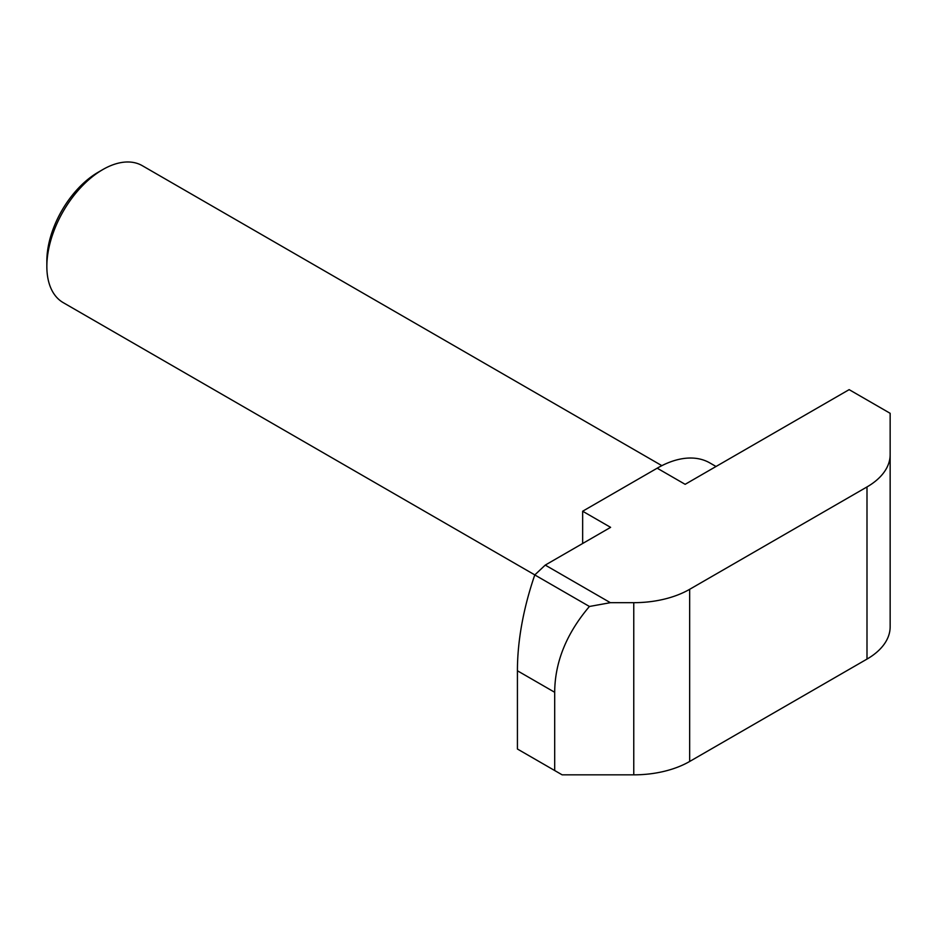 <?xml version="1.0" encoding="UTF-8"?>
<svg xmlns="http://www.w3.org/2000/svg" width="937" height="937" viewBox="0 0 937 937"><rect width="100%" height="100%" fill="white"/><g stroke="black" fill="none" stroke-linecap="round" stroke-linejoin="round"><path stroke-width="1.41" d="M46.85 266.436L46.85 261.06A72.477 41.849 -60 0 1 98.104 172.291L102.754 169.597A79.071 45.655 120 0 0 102.754 169.609A79.071 45.655 120 0 0 46.85 266.436A79.071 45.655 120 0 0 63.224 302.639L534.816 574.908L545.252 565.093L610.608 527.355L582.65 511.227L582.65 543.495M554.692 770.53L554.692 692.291C554.868 662.154 566.44 633.541 589.42 606.473L534.781 574.931A237.202 136.954 -60 0 0 517.423 670.775L517.423 749.014L562.153 774.84L633.763 774.84A79.071 45.644 0 0 0 689.667 761.465L866.994 659.086A79.071 45.644 0 0 0 890.15 626.806L890.15 454.656A79.071 45.644 180 0 1 866.994 486.935L689.667 589.303A79.071 45.644 180 0 1 633.763 602.678L610.35 602.678L545.252 565.093M589.42 606.473L610.35 602.678M716.032 466.497L709.906 462.96A105.424 60.87 120 0 0 657.188 468.184L685.146 484.324L849.145 389.64L890.15 413.311L890.15 454.656M657.188 468.184L582.65 511.227M661.862 465.654L142.295 165.685A79.071 45.655 120 0 0 102.754 169.597L98.104 172.291M554.692 692.291L517.423 670.775M866.994 659.086L866.994 486.935M633.763 774.84L633.763 602.678M689.667 589.303L689.667 761.465"/></g></svg>
